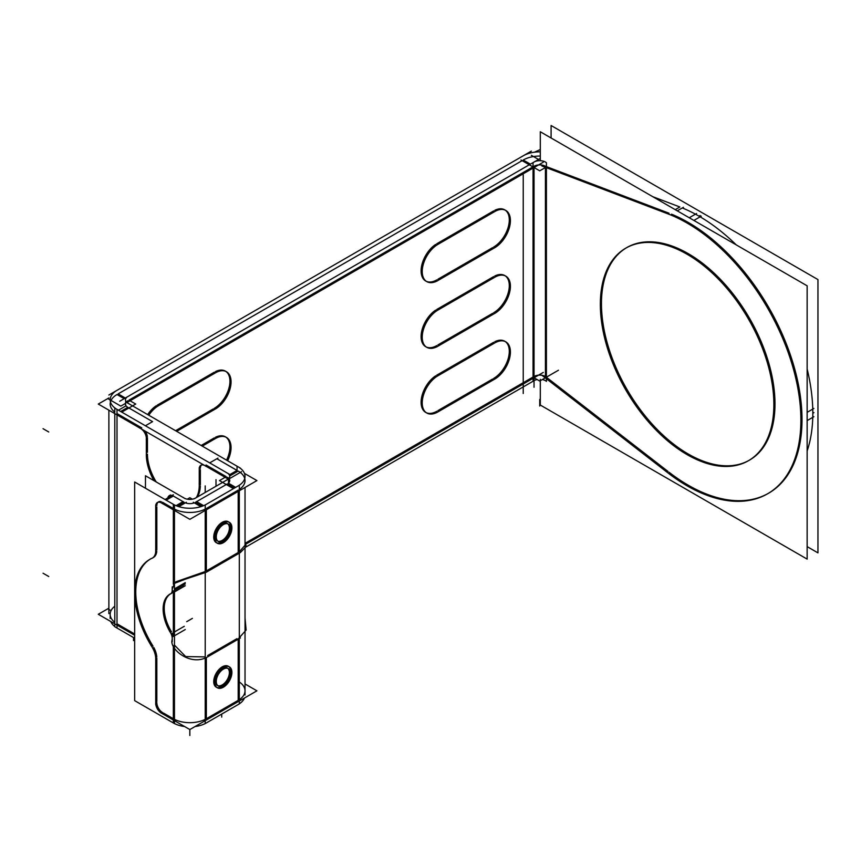 <?xml version="1.0" encoding="UTF-8"?>
<svg xmlns="http://www.w3.org/2000/svg" width="861" height="861" viewBox="0 0 861 861"><rect width="100%" height="100%" fill="white"/><g stroke="black" fill="none" stroke-linecap="round" stroke-linejoin="round"><path stroke-width="1.29" d="M522.153 160.63L118.161 393.864L522.153 160.63M533.045 166.819L129.032 400.074L533.045 166.819M534.035 166.248A8.05 4.649 180 0 1 545.422 166.248A8.05 4.649 180 0 0 534.035 166.248M523.23 160.006A23.333 13.475 180 0 1 540.288 156.067A23.333 13.475 180 0 0 523.23 160.006L530.398 164.15M534.035 376.472A8.05 4.649 180 0 1 545.422 376.472L545.422 167.529L545.422 376.472A8.05 4.649 180 0 0 534.035 376.472L534.035 167.529L534.035 376.472M533.045 377.043L245.213 543.226L533.045 377.043M110.176 618.489L110.176 614.28A23.333 13.475 0 0 0 114.804 622.342A23.333 13.475 0 0 1 114.804 606.23M110.176 404.057A23.333 13.475 0 0 0 114.804 412.107A23.333 13.475 0 0 1 117.01 394.532A23.333 13.475 0 0 0 110.466 401.958M120.648 411.483L127.826 407.35A8.05 4.649 0 0 1 127.826 400.774A8.05 4.649 0 0 0 126.341 401.958M492.567 247.667L437.905 279.233L492.567 247.667M504.707 209.826A22.128 12.775 120 0 0 494.827 210.288A22.128 12.775 120 0 1 509.281 220.642A22.128 12.775 120 0 1 493.644 247.053A22.128 12.775 120 0 0 507.947 228.057A22.128 12.775 120 0 0 505.256 210.17M436.753 243.771L493.644 210.923L436.753 243.771M435.655 244.449A22.128 12.775 120 0 0 422.094 263.972A22.128 12.775 120 0 0 425.689 280.998A22.128 12.775 120 0 0 436.753 279.9A22.128 12.775 120 0 1 421.115 271.495A22.128 12.775 120 0 1 435.655 244.449M492.567 313.372L437.905 344.927L492.567 313.372M504.707 275.52A22.128 12.775 120 0 0 494.827 275.983A22.128 12.775 120 0 1 509.281 286.336A22.128 12.775 120 0 1 493.644 312.747A22.128 12.775 120 0 0 507.947 293.752A22.128 12.775 120 0 0 505.256 275.864M436.753 309.465L493.644 276.618L436.753 309.465M435.655 310.143A22.128 12.775 120 0 0 422.094 329.666A22.128 12.775 120 0 0 425.689 346.692A22.128 12.775 120 0 0 436.753 345.595A22.128 12.775 120 0 1 421.115 337.189A22.128 12.775 120 0 1 435.655 310.143M492.567 379.066L437.905 410.622L492.567 379.066M504.707 341.214A22.128 12.775 120 0 0 494.827 341.677A22.128 12.775 120 0 1 509.281 352.031A22.128 12.775 120 0 1 493.644 378.442A22.128 12.775 120 0 0 507.947 359.457A22.128 12.775 120 0 0 505.256 341.559M436.753 375.159L493.644 342.312L436.753 375.159M435.655 375.837A22.128 12.775 120 0 0 422.094 395.36A22.128 12.775 120 0 0 425.689 412.387A22.128 12.775 120 0 0 436.753 411.289A22.128 12.775 120 0 1 421.115 402.883A22.128 12.775 120 0 1 435.655 375.837M225.367 436.796A22.128 12.775 120 0 0 215.487 437.259A22.128 12.775 120 0 1 228.639 440.455A22.128 12.775 120 0 1 226.54 460.14A22.128 12.775 120 0 0 225.905 437.14M201.162 445.481L214.303 437.894L201.162 445.481M225.367 371.102A22.128 12.775 120 0 0 215.487 371.565A22.128 12.775 120 0 1 229.93 381.918A22.128 12.775 120 0 1 214.303 408.329A22.128 12.775 120 0 0 228.595 389.344A22.128 12.775 120 0 0 225.905 371.446M157.402 405.047L214.303 372.2L157.402 405.047M156.304 405.725A22.128 12.775 120 0 0 147.661 414.593A22.128 12.775 120 0 1 156.304 405.725M213.227 408.953L175.558 430.704L213.227 408.953M546.412 377.247L667.953 471.397L546.412 377.247M669.051 213.227L546.412 166.625L669.051 213.227M688.219 222.418A160.921 92.902 -120 0 0 671.494 214.185A160.921 92.902 -120 0 1 688.219 222.418A160.921 92.902 -120 0 1 802.011 419.501A160.921 92.902 -120 0 0 688.219 222.418M768.679 493.17A160.921 92.902 -120 0 0 802.011 419.501A160.921 92.902 -120 0 1 688.219 485.195A160.921 92.902 -120 0 1 669.051 472.248A160.921 92.902 -120 0 0 688.219 485.195A160.921 92.902 -120 0 0 768.12 493.482M626.873 247.548A122.703 70.839 60 0 1 688.219 253.618A122.703 70.839 60 0 1 768.378 361.749A122.703 70.839 60 0 1 749.576 460.065M749.016 460.387A122.703 70.839 60 0 1 688.219 453.995A122.703 70.839 60 0 1 608.21 346.37A122.703 70.839 60 0 1 626.313 247.871M679.856 206.984L652.767 196.685L679.856 206.984L675.228 209.654L679.856 206.984M699.035 216.176A160.921 92.902 -120 0 1 736.252 244.89A160.921 92.902 -120 0 0 699.035 216.176A160.921 92.902 -120 0 0 682.299 207.942A160.921 92.902 -120 0 1 699.035 216.176L700.144 215.53M812.816 413.258A160.921 92.902 -120 0 1 807.144 450.97A160.921 92.902 -120 0 0 812.816 413.258A160.921 92.902 -120 0 0 807.144 368.992A160.921 92.902 -120 0 1 812.816 413.258L813.936 412.613M237.044 470.45L237.044 466.242L237.044 470.45L216.864 458.752L237.044 470.407L229.317 474.906M127.826 407.35L152.569 421.632L145.401 425.775L152.569 421.632L127.826 407.35M206.048 464.994L226.174 476.607L206.048 464.994M201.506 464.983A8.05 4.649 -120 0 0 200.365 468.276A8.05 4.649 -120 0 1 202.669 464.327A8.05 4.649 -120 0 0 202.023 464.596M200.365 469.675L200.365 484.7L200.365 469.675M200.333 486.002A37.41 21.6 60 0 1 197.438 496.958A37.41 21.6 60 0 0 200.333 486.002M156.25 481.977A37.41 21.6 60 0 1 147.446 454.156A37.41 21.6 60 0 0 156.25 481.977M147.446 437.732L147.446 452.294L147.446 437.732M147.36 436.495A8.05 4.649 -120 0 0 145.143 431.113A8.05 4.649 -120 0 1 147.36 436.495M117.01 413.581L141.764 427.874L117.01 413.581M117.01 414.873L117.01 623.805L134.66 633.997L117.01 623.805L117.01 414.873L98.283 404.057L108.884 397.943L107.776 398.578L120.809 406.112L125.469 403.422M229.736 480.589A8.05 4.649 180 0 1 228.499 483.075A8.05 4.649 180 0 0 227.39 477.306A8.05 4.649 180 0 1 228.875 478.49M245.03 487.455L245.03 695.021L245.03 487.455L245.03 545.228L239.304 551.858M206.339 509.798L206.339 570.929L238.196 552.525L206.339 570.929L206.339 509.798L240.423 490.124M195.522 502.275L227.39 483.882L195.522 502.275L202.281 506.182M238.196 490.124L206.339 508.517L238.196 490.124M229.704 475.972L238.196 471.064A23.333 13.475 180 0 1 244.739 478.49M245.03 480.589A23.333 13.475 180 0 1 239.304 489.425A23.333 13.475 180 0 0 238.196 471.064M245.03 632.813L245.03 690.823A23.333 13.475 180 0 1 239.304 699.659A23.333 13.475 180 0 0 239.304 681.987M206.339 657.61L206.339 718.741L238.196 700.348L238.196 639.217L238.196 700.348L206.339 718.741L206.339 657.61L240.423 637.936M205.219 719.344A23.333 13.475 180 0 1 174.46 719.344A23.333 13.475 180 0 0 205.219 719.344M194.414 502.813A8.05 4.649 180 0 1 185.266 502.813A8.05 4.649 180 0 0 194.414 502.813M175.386 582.262L174.46 583.36L205.198 571.553L175.945 581.778M171.522 593.304A8.05 4.649 -120 0 0 171.673 593.229A8.05 4.649 -120 0 0 173.201 590.904A8.05 4.649 -120 0 1 171.522 593.304M170.413 494.989L169.305 495.635A8.05 4.649 60 0 1 172.071 495.473A8.05 4.649 60 0 0 167.777 497.959M184.146 502.275L173.33 496.033L184.146 502.275L177.388 506.182L184.146 502.275M173.255 636.483A8.05 4.649 -120 0 0 172.265 633.244A8.05 4.649 -120 0 1 173.255 636.483M174.46 645.115L185.675 656.566L205.219 656.911L185.675 656.566L174.46 645.115M236.926 638.668L207.641 655.576L236.926 638.668M227.293 667.985A10.052 5.812 120 0 0 220.19 670.03A10.052 5.812 120 0 1 229.381 672.592A10.052 5.812 120 0 1 222.267 684.904A10.052 5.812 120 0 1 215.153 680.803A10.052 5.812 120 0 1 215.465 678.231A10.052 5.812 120 0 0 215.153 680.803A10.052 5.812 120 0 0 217.23 685.399A10.052 5.812 120 0 0 224.99 682.708A10.052 5.812 120 0 0 229.381 672.592A10.052 5.812 120 0 0 227.821 668.362M227.293 523.456A10.052 5.812 120 0 0 220.19 525.501A10.052 5.812 120 0 1 229.381 528.062A10.052 5.812 120 0 1 222.267 540.374A10.052 5.812 120 0 1 215.153 536.274A10.052 5.812 120 0 1 215.465 533.702A10.052 5.812 120 0 0 215.153 536.274A10.052 5.812 120 0 0 217.23 540.869A10.052 5.812 120 0 0 224.99 538.179A10.052 5.812 120 0 0 229.381 528.062A10.052 5.812 120 0 0 227.821 523.832M205.219 509.12A23.333 13.475 180 0 1 174.46 509.12A23.333 13.475 180 0 0 205.219 509.12M173.341 718.741L163.525 713.08L173.341 718.741L173.341 645.599L173.341 722.939L173.341 645.589L173.341 718.741M156.831 702.651A8.05 4.649 -120 0 0 162.525 712.499A8.05 4.649 -120 0 1 156.831 702.651M156.831 701.5L156.831 658.17L156.831 701.5M156.777 656.911A16.09 9.299 -120 0 0 153.796 647.483A16.09 9.299 -120 0 1 156.777 656.911M150.772 558.811A72.41 41.834 -120 0 1 151.202 558.563A72.41 41.834 -120 0 0 135.769 591.959A72.41 41.834 -120 0 0 153 646.127A72.41 41.834 -120 0 1 135.769 591.959A72.41 41.834 -120 0 1 150.212 559.144M153 557.67A16.09 9.299 -120 0 0 153.495 557.411A16.09 9.299 -120 0 0 156.767 551.374A16.09 9.299 -120 0 1 153 557.67M156.831 506.968L156.831 550.05L156.831 506.968M157.983 502.275A8.05 4.649 -120 0 0 156.831 505.568A8.05 4.649 -120 0 1 161.265 501.715A8.05 4.649 -120 0 0 158.499 501.877M173.341 508.517L162.525 502.275L173.341 508.517M170.349 593.982A32.18 18.587 -120 0 0 171.522 631.856A32.18 18.587 -120 0 1 170.36 593.982M228.294 666.242A12.065 6.963 -60 0 0 218.995 669.471A12.065 6.963 -60 0 0 213.732 681.621A12.065 6.963 -60 0 0 225.453 684A12.065 6.963 -60 0 1 213.732 681.621A12.065 6.963 -60 0 0 225.453 684A12.065 6.963 -60 0 1 216.229 687.143A12.065 6.963 -60 0 1 213.732 681.621A12.065 6.963 -60 0 1 222.267 666.844A12.065 6.963 -60 0 1 230.802 671.763A12.065 6.963 -60 0 1 230.178 675.799A12.065 6.963 -60 0 0 230.802 671.763A12.065 6.963 -60 0 1 230.178 675.799A12.065 6.963 -60 0 0 230.802 671.763A12.065 6.963 -60 0 0 228.832 666.608M228.294 521.712A12.065 6.963 -60 0 0 218.995 524.941A12.065 6.963 -60 0 0 213.732 537.092A12.065 6.963 -60 0 0 225.453 539.47A12.065 6.963 -60 0 1 213.732 537.092A12.065 6.963 -60 0 0 225.453 539.47A12.065 6.963 -60 0 1 216.229 542.613A12.065 6.963 -60 0 1 213.732 537.092A12.065 6.963 -60 0 1 222.267 522.315A12.065 6.963 -60 0 1 230.802 527.233A12.065 6.963 -60 0 1 230.178 531.269A12.065 6.963 -60 0 0 230.802 527.233A12.065 6.963 -60 0 1 230.178 531.269A12.065 6.963 -60 0 0 230.802 527.233A12.065 6.963 -60 0 0 228.832 522.078M108.884 613.656L108.884 410.18M531.355 151.106L108.884 395.016M538.523 159.457L531.355 155.314M543.28 162.202L126.965 402.561M545.648 167.4L539.729 170.822L521.002 160.006M540.288 149.513L534.53 152.193M522.153 156.465A23.333 13.475 180 0 1 540.288 151.859M558.455 370.23L539.729 381.046L532.927 377.118M543.28 372.426L246.214 543.937M110.176 610.191L107.776 608.802L108.884 608.167L98.283 614.28L117.01 625.097M118.161 410.04L118.161 409.997A23.333 13.475 180 0 1 110.176 399.859A23.333 13.475 180 0 1 118.161 389.71M114.804 626.539A23.333 13.475 180 0 1 110.768 621.491M121.767 412.128L135.737 404.057L129.032 400.193M125.889 398.374L118.161 393.907M129.032 403.712A8.05 4.649 180 0 1 125.469 399.859A8.05 4.649 180 0 1 129.032 395.995M533.045 381.251L246.203 546.853M540.288 158.435L119.701 401.258M537.156 379.561A8.05 4.649 180 0 0 533.045 381.38L533.045 162.74A8.05 4.649 180 0 1 546.412 162.74L546.412 381.38A8.05 4.649 180 0 0 542.301 379.561M540.288 379.324L540.288 405.047L807.144 559.112L807.144 285.82L540.288 131.755L540.288 160.695M541.827 375.202L670.407 474.809M807.144 546.627L817.95 552.87L817.95 279.577L551.094 125.512L551.094 137.986M688.219 486.476A160.921 92.902 60 0 1 666.844 472.032M813.871 408.458L807.144 412.344M800.838 415.981A160.921 92.902 60 0 1 767.571 493.805A160.921 92.902 60 0 1 683.537 483.71M696.571 213.528L689.252 217.758M813.871 416.713L807.144 420.599M683.537 221.062A160.921 92.902 60 0 1 800.838 424.236M701.263 216.176L693.891 220.438M666.844 213.453A160.921 92.902 60 0 1 688.219 223.709M677.284 210.837L683.451 207.286M670.407 214.809L541.827 165.947M681.664 451.293A122.703 70.839 -120 0 0 748.457 460.71A122.703 70.839 -120 0 0 766.182 358.876A122.703 70.839 -120 0 0 681.664 251.315M692.556 257.611A122.703 70.839 -120 0 0 625.753 248.183A122.703 70.839 -120 0 0 608.027 350.018A122.703 70.839 -120 0 0 692.556 457.578M495.893 247.042L436.731 281.203M493.644 212.247A22.128 12.775 -60 0 1 505.827 210.471A22.128 12.775 -60 0 1 508.991 228.918A22.128 12.775 -60 0 1 493.644 248.291M436.731 245.062L495.893 210.902M438.981 279.857A22.128 12.775 -60 0 1 426.808 281.633A22.128 12.775 -60 0 1 423.634 263.186A22.128 12.775 -60 0 1 438.981 243.814M495.893 312.737L436.731 346.897M493.644 277.942A22.128 12.775 -60 0 1 505.827 276.166A22.128 12.775 -60 0 1 508.991 294.613A22.128 12.775 -60 0 1 493.644 313.985M436.731 310.756L495.893 276.596M438.981 345.552A22.128 12.775 -60 0 1 426.808 347.338A22.128 12.775 -60 0 1 423.634 328.88A22.128 12.775 -60 0 1 438.981 309.508M495.893 378.431L436.731 412.591M493.644 343.636A22.128 12.775 -60 0 1 505.827 341.86A22.128 12.775 -60 0 1 508.991 360.307A22.128 12.775 -60 0 1 493.644 379.679M436.731 376.461L495.893 342.291M438.981 411.246A22.128 12.775 -60 0 1 426.808 413.032A22.128 12.775 -60 0 1 423.634 394.575A22.128 12.775 -60 0 1 438.981 375.202M214.303 439.228A22.128 12.775 -60 0 1 226.475 437.442A22.128 12.775 -60 0 1 227.659 460.775M202.27 446.127L216.552 437.883M214.303 373.534A22.128 12.775 -60 0 1 226.475 371.748A22.128 12.775 -60 0 1 229.65 390.194A22.128 12.775 -60 0 1 214.303 409.567M157.38 406.349L216.552 372.189M148.781 415.239A22.128 12.775 -60 0 1 159.629 405.09M216.552 408.318L176.666 431.339M125.609 406.069L118.441 410.213L125.609 406.069L125.609 401.861L240.402 468.136M134.66 638.205L114.804 626.743L114.804 623.827M114.804 622.535L114.804 413.592M114.804 412.311L114.804 408.103L229.596 474.379M237.884 639.314L246.117 630.048L245.03 618.176M226.174 472.528A8.05 4.649 180 0 1 229.736 476.391A8.05 4.649 180 0 1 226.174 480.255A8.05 4.649 180 0 0 229.736 476.391A8.05 4.649 180 0 0 226.174 472.528M245.03 543.173L246.386 546.412L240.402 552.514M240.423 552.525L206.339 572.21L174.761 582.693L172.265 588.999M228.499 483.236L228.499 479.028L194.414 498.713L228.499 479.028L228.499 483.236L235.666 487.369M200.882 506.655L193.294 502.275M226.174 476.725L219.469 480.589L233.439 488.661M244.438 473.389L256.922 480.589L238.196 491.405L238.196 552.525L238.196 491.405M241.521 471.699L229.736 478.501L241.521 471.699M113.695 412.957L228.477 479.222L113.695 412.957M199.354 470.257A8.05 4.649 60 0 1 200.914 465.241A8.05 4.649 60 0 1 206.037 466.404M199.246 467.631L199.246 486.626M146.392 452.908A37.41 21.6 -120 0 0 153.968 480.664M196.416 497.454A37.41 21.6 -120 0 0 199.192 483.398M146.338 437.087L146.338 456.082M139.536 428.003A8.05 4.649 60 0 1 146.23 439.584M244.438 698.023A23.333 13.475 180 0 1 237.044 705.17A23.333 13.475 180 0 0 244.438 698.023M237.044 486.583L237.044 486.54A23.333 13.475 180 0 0 245.03 476.391A23.333 13.475 180 0 1 237.044 486.54L237.044 486.583M237.044 466.242A23.333 13.475 180 0 1 245.03 476.391A23.333 13.475 180 0 0 237.044 466.242M245.03 683.957L256.922 690.823L238.196 701.629M240.423 700.348L206.339 720.022M208.566 718.741L189.84 729.547L171.113 718.741M196.523 497.367A8.05 4.649 180 0 1 183.145 497.367A8.05 4.649 180 0 0 196.523 497.367M174.46 590.183L185.266 583.941M172.232 591.475L172.232 586.836M169.52 594.219A8.05 4.649 -120 0 0 170.564 593.864A8.05 4.649 -120 0 0 172.125 588.849M145.466 488.23L145.466 475.756L185.266 498.713M172.125 639.583A8.05 4.649 -120 0 0 169.52 631.21M172.232 641.703L172.232 637.075M174.46 635.795L185.266 629.542M172.265 639.594C168.444 648.118 190.873 667.942 208.76 656.136M239.304 703.911L239.304 700.983L239.304 703.911L205.219 723.584L205.219 504.955L239.304 485.27L205.219 504.955L205.219 723.584L239.304 703.911M239.304 699.702L239.304 638.571L239.304 699.702M239.304 637.291L239.304 553.171L239.304 637.291M239.304 551.89L239.304 490.759L239.304 551.89M239.304 489.478L239.304 485.27L239.304 489.478M207.415 503.685L207.415 503.642A23.333 13.475 180 0 1 172.265 503.642L172.265 503.642A23.333 13.475 180 0 0 207.415 503.642L207.415 503.685M207.415 722.282A23.333 13.475 180 0 1 195.027 726.555A23.333 13.475 180 0 0 207.415 722.282M184.641 726.555A23.333 13.475 180 0 1 172.265 722.282A23.333 13.475 180 0 0 184.641 726.555M174.46 723.595L174.46 504.955L134.66 481.999L134.66 700.639L174.46 723.595M173.341 720.022L160.297 712.499M155.83 702.081A8.05 4.649 -120 0 0 162.514 713.661M155.723 704.578L155.723 657.524M151.019 645.47A16.09 9.299 60 0 1 155.669 660.064M152.731 648.096A72.41 41.834 60 0 1 134.671 591.324M134.671 593.896A72.41 41.834 60 0 1 149.653 559.456A72.41 41.834 60 0 1 152.731 557.96M155.669 549.372A16.09 9.299 60 0 1 152.386 558.057A16.09 9.299 60 0 1 151.019 558.617M155.723 504.923L155.723 551.976M162.514 503.685A8.05 4.649 -120 0 0 157.38 502.523A8.05 4.649 -120 0 0 155.83 507.549M178.797 506.655L186.374 502.275M173.341 509.798L173.341 584.156L173.341 504.309L173.341 584.156L173.341 509.798L160.297 502.275M165.054 499.531L173.33 494.752M203.616 505.655L196.523 501.565M192.401 499.186L189.84 497.701L187.267 499.186M208.566 508.517L189.84 519.323L171.113 508.517M183.145 501.565L176.053 505.655M184.276 626.291L174.46 631.974M184.276 586.05L174.46 591.722M171.242 633.825A32.18 18.587 60 0 1 169.778 594.284A32.18 18.587 60 0 1 171.242 593.584M230.404 672A10.052 5.812 -60 0 1 226.604 682.795A10.052 5.812 -60 0 1 218.35 686.045A10.052 5.812 -60 0 1 216.359 680.115M216.359 682.676A10.052 5.812 -60 0 1 220.147 671.881A10.052 5.812 -60 0 1 228.402 668.631A10.052 5.812 -60 0 1 230.404 674.561M230.404 527.47A10.052 5.812 -60 0 1 226.604 538.265A10.052 5.812 -60 0 1 218.35 541.515A10.052 5.812 -60 0 1 216.359 535.585M216.359 538.147A10.052 5.812 -60 0 1 220.147 527.352A10.052 5.812 -60 0 1 228.402 524.101A10.052 5.812 -60 0 1 230.404 530.032M113.695 623.181L134.66 635.289L113.695 623.181M231.835 671.171A12.065 6.963 -60 0 1 227.153 684A12.065 6.963 -60 0 1 217.349 687.788A12.065 6.963 -60 0 1 214.916 680.943M214.916 683.505A12.065 6.963 -60 0 1 219.609 670.676A12.065 6.963 -60 0 1 229.413 666.888A12.065 6.963 -60 0 1 231.835 673.732M231.835 526.641A12.065 6.963 -60 0 1 227.153 539.47A12.065 6.963 -60 0 1 217.349 543.259A12.065 6.963 -60 0 1 214.916 536.414M214.916 538.975A12.065 6.963 -60 0 1 219.609 526.146A12.065 6.963 -60 0 1 229.413 522.358A12.065 6.963 -60 0 1 231.835 529.203M117.01 394.532L124.178 398.675M688.219 253.618A122.703 70.839 60 0 1 774.986 403.895A122.703 70.839 60 0 1 688.219 453.995A122.703 70.839 60 0 1 601.462 303.718A122.703 70.839 60 0 1 688.219 253.618M227.39 483.882L234.558 488.015M209.686 462.884L217.973 458.106M166.162 500.176L173.33 496.033L166.162 500.176M539.729 406.037L539.729 399.461L539.729 406.037M523.23 393.488L523.23 174.848M133.509 640.562L133.509 637.538L133.509 640.562M117.01 628.013L117.01 409.384M534.035 387.246L534.035 168.616M221.697 717.095L221.697 714.07L221.697 717.095M216.003 486.239L216.003 479.674L216.003 486.239M205.198 492.481L205.198 485.916L205.198 492.481M189.84 735.488L189.84 729.547L189.84 735.488M174.46 588.902L185.266 582.649M173.341 636.44L173.341 590.829L173.341 636.44M192.401 618.381L186.719 621.674M185.255 585.717L174.46 591.959M43.05 573.222L48.743 576.515L43.05 573.222M43.05 428.692L48.743 431.985L43.05 428.692M213.732 681.621A12.065 6.963 -60 0 1 222.267 666.844A12.065 6.963 -60 0 1 230.802 671.763A12.065 6.963 -60 0 0 222.267 666.844A12.065 6.963 -60 0 0 213.732 681.621M213.732 537.092A12.065 6.963 -60 0 1 222.267 522.315A12.065 6.963 -60 0 1 230.802 527.233A12.065 6.963 -60 0 0 222.267 522.315A12.065 6.963 -60 0 0 213.732 537.092"/></g></svg>
